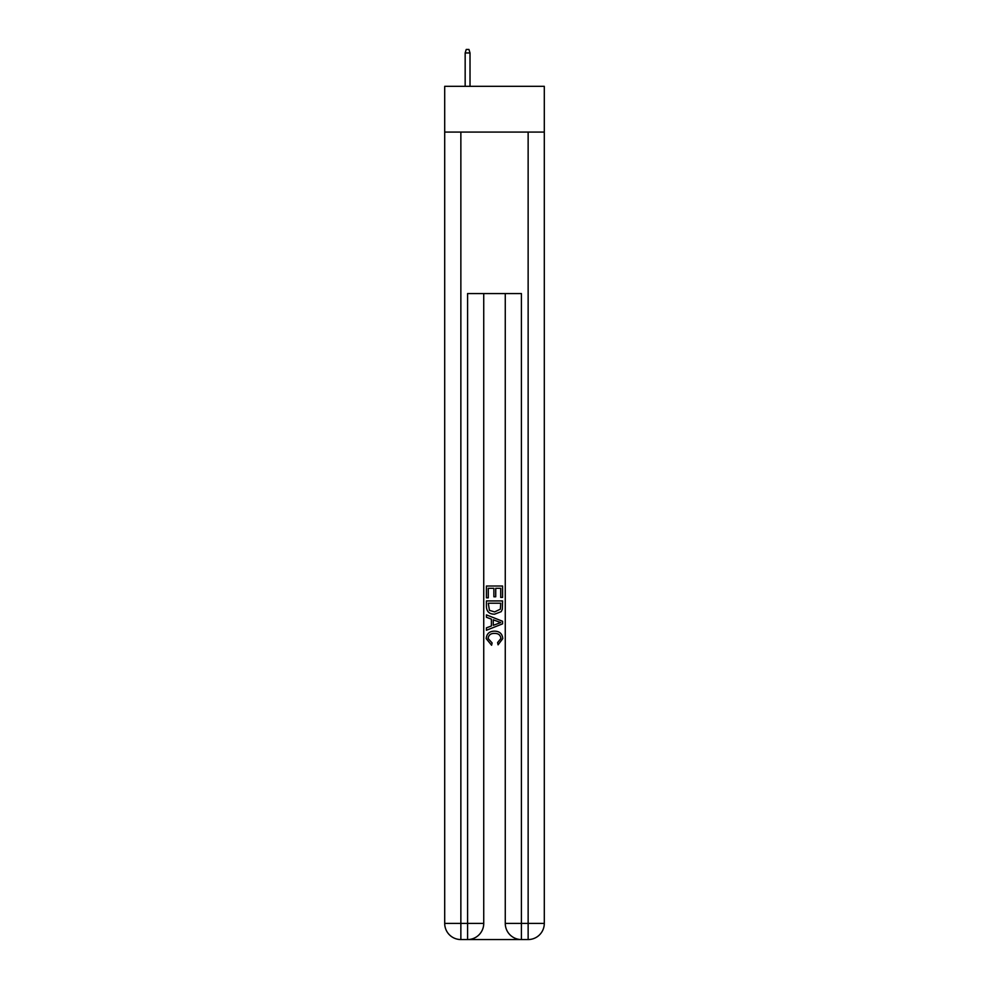 <?xml version="1.0" encoding="UTF-8"?>
<svg xmlns="http://www.w3.org/2000/svg" width="989" height="989" viewBox="0 0 989 989"><rect width="100%" height="100%" fill="white"/><g stroke="black" fill="none" stroke-linecap="round" stroke-linejoin="round"><path stroke-width="1.48" d="M544.296 132.081L544.296 86.327L444.704 86.327L444.704 132.081L544.296 132.081L544.296 923.405L528.138 923.405L528.138 132.081M468.798 939.55L520.202 939.55M521.413 939.55L521.413 923.405L505.268 923.405A16.145 16.145 0 0 0 521.413 939.55L528.138 939.55L528.138 923.405L521.413 923.405L521.413 293.572L467.587 293.572L467.587 923.405L444.704 923.405L444.704 132.081M483.732 293.572L483.732 923.405A16.145 16.145 0 0 1 467.587 939.55L460.862 939.55A16.145 16.145 0 0 1 444.704 923.405M505.268 923.405L505.268 293.572M528.138 939.55A16.145 16.145 0 0 0 544.296 923.405M486.427 597.826L486.427 586.02L502.573 586.02L502.573 597.405L500.706 597.405L500.706 588.307L495.736 588.307L495.736 596.787L493.882 596.787L493.882 588.307L488.294 588.307L488.294 597.826L486.427 597.826M486.427 606.714L486.427 600.929L502.573 600.929L502.338 609.311L501.188 611.659L494.587 614.181C489.419 614.206 486.699 611.709 486.427 606.714M488.294 603.203L489.431 610.349L494.624 611.907L500.372 609.15L500.706 603.203L488.294 603.203M486.427 617.284L486.427 614.874L502.573 621.277L502.573 623.849L486.427 630.265L486.427 627.842L491.397 626.012L491.397 619.126L486.427 617.284M497.727 621.463L493.264 619.806L493.264 625.32L500.706 622.563L497.727 621.463M488.084 638.437L492.126 642.961L491.595 645.236L486.217 638.647C486.65 633.689 489.456 631.192 494.624 631.155C499.581 631.266 502.301 633.751 502.783 638.597L498.085 644.828L497.603 642.541L500.916 638.486C500.446 635 498.345 633.319 494.624 633.442C490.853 633.244 488.665 634.901 488.084 638.437M470.01 86.327L470.01 52.949L465.164 52.949L465.164 86.327M465.164 52.949L466.239 49.45L468.934 49.45L470.01 52.949M460.862 132.081L460.862 939.55M483.732 923.405L467.587 923.405L467.587 939.55"/></g></svg>
